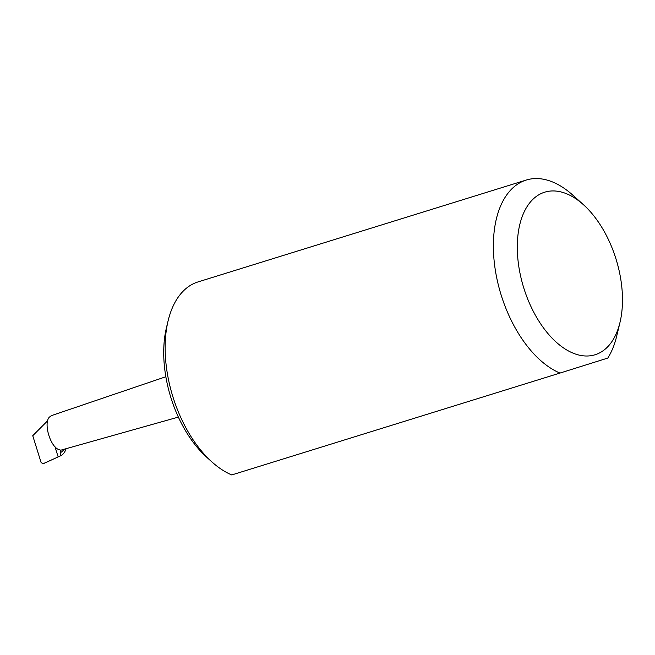 <?xml version="1.0" encoding="UTF-8"?>
<svg xmlns="http://www.w3.org/2000/svg" width="655" height="655" viewBox="0 0 655 655"><rect width="100%" height="100%" fill="white"/><g stroke="black" fill="none" stroke-linecap="round" stroke-linejoin="round"><path stroke-width="0.98" d="M65.95 449.101A23.261 13.206 -107.2 0 1 60.628 455.798L43.271 463.666L41.109 462.553L32.75 435.714L41.109 462.553L43.091 463.724L58.164 456.92L54.995 446.751M47.651 420.739L47.078 421.329L47.348 422.205L47.078 421.329L32.75 435.714L47.078 421.329L47.348 422.205M51.581 415.573L49.338 417.153C43.148 423.605 50.746 448.012 59.499 449.764L60.71 450.165L60.628 455.798M211.974 461.98L206.636 457.174A93.632 53.17 -107.2 0 1 166.452 327.705L168.13 320.721A102.147 58.008 72.8 0 0 211.974 461.98A102.147 58.008 72.8 0 0 231.747 474.941L559.968 373.072A102.147 58.008 -107.2 0 1 495.778 272.857A102.147 58.008 -107.2 0 1 526.211 180.059A102.147 58.008 -107.2 0 1 572.789 195.124L583.466 204.728A85.109 48.331 72.8 0 0 517.671 256.629A85.109 48.331 72.8 0 0 595.198 354.715A85.109 48.331 72.8 0 0 619.99 322.416A85.109 48.331 72.8 0 0 583.466 204.728M526.211 180.059L197.99 281.928A102.147 58.008 72.8 0 0 168.13 320.721M619.99 322.416L616.633 336.383A102.147 58.008 -107.2 0 1 607.799 358.064L559.968 373.072M45.662 462.635L43.271 463.666M178.365 417.096L61.398 450.018A17.898 10.161 -107.2 0 1 60.71 450.165M63.928 449.305A20.133 11.438 -107.2 0 1 60.35 452.646M51.09 415.737L165.846 376.74M54.57 458.566L45.686 462.618"/></g></svg>
